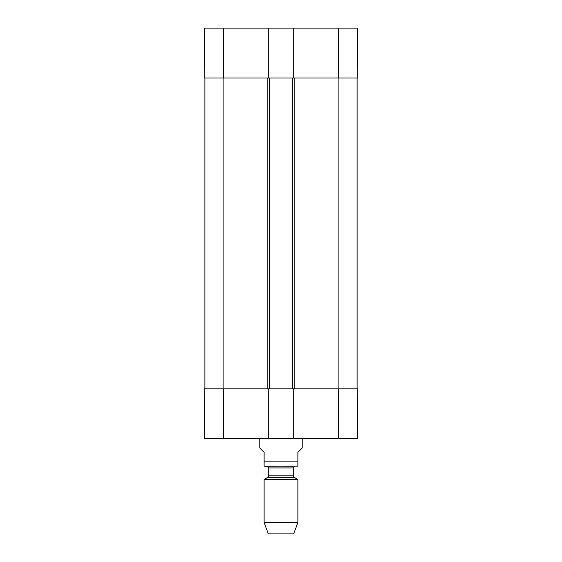 <?xml version="1.0" encoding="UTF-8"?>
<svg xmlns="http://www.w3.org/2000/svg" width="562" height="562" viewBox="0 0 562 562"><rect width="100%" height="100%" fill="white"/><g stroke="black" fill="none" stroke-linecap="round" stroke-linejoin="round"><path stroke-width="0.84" d="M223.276 28.1L204.68 28.1L204.245 78.006L268.734 78.006L268.734 28.1L223.276 28.1L223.276 78.006M357.32 28.1L293.266 28.1L293.266 78.006L357.755 78.006L357.32 28.1L357.755 78.006M268.734 28.1L293.266 28.1M204.392 60.872L204.301 71.529M204.245 388.841L204.68 438.746L268.734 438.746L268.734 388.841L204.245 388.841M338.724 388.841L293.266 388.841L293.266 438.746L357.32 438.746L357.755 388.841L338.724 388.841L338.724 438.746M293.266 438.746L268.734 438.746M204.877 78.006L204.877 388.841M268.734 388.841L293.266 388.841M357.123 78.006L357.123 388.841M293.266 78.006L292.633 78.006L292.633 388.841M292.633 78.006L269.367 78.006L269.367 388.841M269.367 78.006L268.734 78.006M259.855 438.746L259.855 448.047L264.084 452.277L264.084 466.165L264.084 461.156L297.916 461.156L297.916 466.165L297.916 452.277L302.145 448.047L302.145 438.746M264.084 522.281L297.916 522.281L293.687 533.9L268.313 533.9L264.084 522.281L264.084 479.491L267.891 477.293L268.734 475.831L268.734 467.928L293.266 467.928L294.959 466.235L264.084 466.165M264.927 466.235L297.916 466.165M264.084 479.491L297.916 479.491L297.916 522.281M267.041 466.235L268.734 467.928M338.724 78.006L338.724 28.1M223.276 388.841L223.276 438.746M338.092 78.006L338.092 388.841M294.748 78.006L294.748 388.841M267.252 78.006L267.252 388.841M223.908 388.841L223.908 78.006M267.891 477.293L294.109 477.293L297.916 479.491M268.734 475.831L293.266 475.831L294.109 477.293M293.266 475.831L293.266 467.928"/></g></svg>
